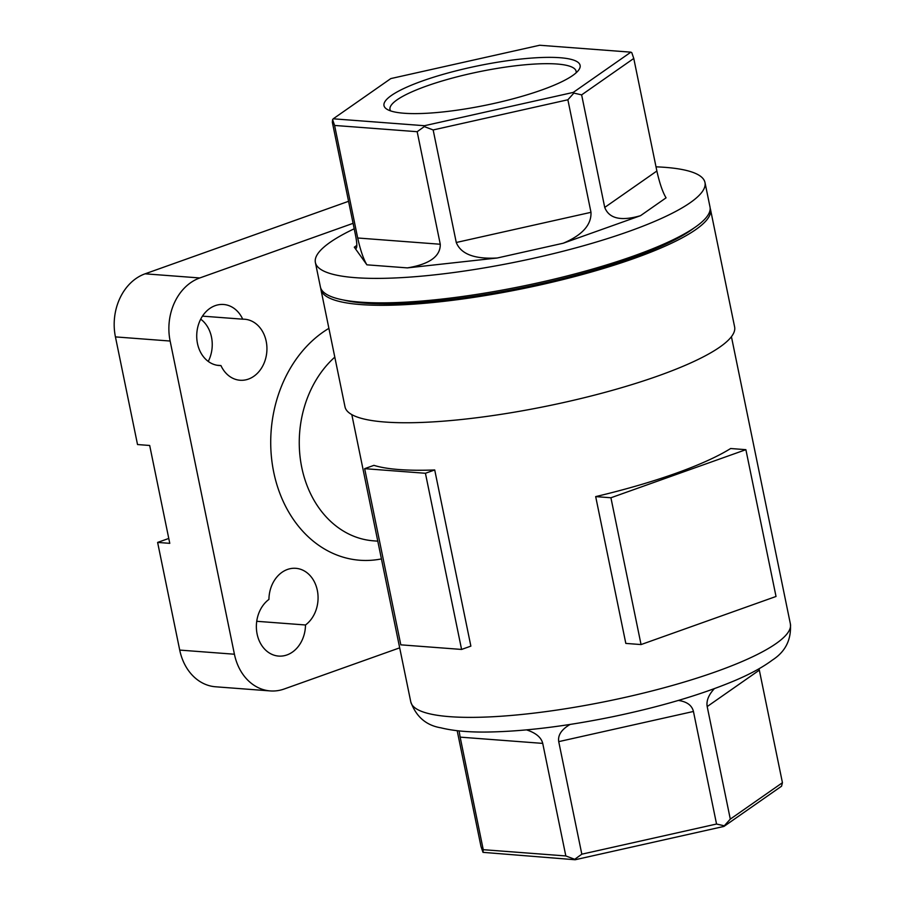 <?xml version="1.0" encoding="UTF-8"?>
<svg xmlns="http://www.w3.org/2000/svg" width="905" height="905" viewBox="0 0 905 905"><rect width="100%" height="100%" fill="white"/><g stroke="black" fill="none" stroke-linecap="round" stroke-linejoin="round"><path stroke-width="1.36" d="M610.92 497.761L641.057 644.564L625.819 643.41L595.682 496.607L610.92 497.761L745.89 449.672L730.652 448.518A193.761 38.847 168.4 0 1 595.682 496.607M364.658 468.666L400.813 644.835L461.584 649.439L470.872 646.125L434.717 469.955A193.761 38.847 168.4 0 1 373.935 465.351L364.658 468.666L425.429 473.27L434.717 469.955M641.057 644.564L776.026 596.474L745.89 449.672M759.057 668.75L759.329 670.153L707.19 706.567C706.205 700.889 708.581 694.916 714.339 688.671M678.377 700.436C686.918 701.669 691.94 705.346 693.445 711.466L558.724 741.636C557.706 735.199 561.507 729.464 570.127 724.43M526.563 729.883C535.873 732.914 541.258 737.417 542.729 743.39L460.147 737.134L459.095 730.912M457.183 730.708L481.008 846.548L482.999 852.352L483.247 849.682L565.829 855.949L542.729 743.39M355.45 234.848C357 242.698 357.226 247.201 356.151 248.377L354.296 247.178L366.887 264.826C363.505 259.237 360.439 250.3 357.69 237.992L334.59 125.444L332.599 119.63L332.35 122.299L355.45 234.848M417.171 131.7L440.271 244.248C440.475 256.364 429.502 264.237 407.363 267.891L497.207 258.004C474.582 259.283 460.928 254.113 456.267 242.495L433.156 129.947L424.298 126.587L417.171 131.7L334.59 125.444M567.876 99.776L590.988 212.324C591.497 224.881 582.254 235.176 563.238 243.219L640.514 215.684C621.011 221.363 609.088 218.614 604.732 207.426L581.632 94.878L573.883 93.091L567.876 99.776L433.156 129.947M630.875 52.162L539.652 45.25L390.824 78.577L333.232 118.804L424.456 125.716L573.284 92.401L630.875 52.162L631.781 52.648L633.772 58.452L656.872 171.011C659.621 183.308 662.686 192.256 666.069 197.833L640.514 215.684M348.561 201.306L145.083 273.819A50.985 40.883 94.3 0 0 115.433 336.898L137.526 444.547L149.687 445.475L169.778 543.339L157.617 542.423L179.722 650.084A50.985 40.883 94.3 0 0 215.56 686.782L270.256 690.922A50.985 40.883 94.3 0 0 284.159 689.01L399.682 647.844M157.617 542.423L168.771 538.452M694.067 227.97A193.761 38.847 168.4 0 1 631.17 258.174A193.761 38.847 168.4 0 1 343.323 299.974M208.252 361.434A30.589 24.526 94.3 0 0 200.706 319.16M656.012 166.837A198.862 39.865 168.4 0 1 704.984 182.516A198.862 39.865 168.4 0 1 628.681 231.488A198.862 39.865 168.4 0 1 427.454 275.595A198.862 39.865 168.4 0 1 315.381 262.495A198.862 39.865 168.4 0 1 354.206 228.784M704.984 182.516L710.006 206.985A198.862 39.865 168.4 0 1 633.704 255.957A198.862 39.865 168.4 0 1 432.477 300.064A198.862 39.865 168.4 0 1 320.404 286.964L315.381 262.495M220.933 365.552A30.589 24.526 94.3 0 0 240.063 380.247A30.589 24.526 94.3 0 0 266.828 351.604A30.589 24.526 94.3 0 0 244.689 319.239A30.589 24.526 94.3 0 0 242.721 319.182A30.589 24.526 94.3 0 0 223.592 304.487A30.589 24.526 94.3 0 0 196.826 333.142A30.589 24.526 94.3 0 0 218.976 365.496A30.589 24.526 94.3 0 0 220.933 365.552L217.03 365.258M242.721 319.182L202.471 316.139M305.494 624.982A30.589 24.526 94.3 0 0 317.542 591.519A30.589 24.526 94.3 0 0 295.811 568.317A30.589 24.526 94.3 0 0 268.932 599.415A30.589 24.526 94.3 0 0 256.896 632.878A30.589 24.526 94.3 0 0 278.616 656.08A30.589 24.526 94.3 0 0 305.494 624.982L256.737 621.294M422.397 80.964A100.104 20.068 -11.6 0 0 386.899 109.211A100.104 20.068 -11.6 0 0 486.087 105.138A100.104 20.068 -11.6 0 0 578.861 69.809A100.104 20.068 -11.6 0 0 532.615 57.999A100.104 20.068 -11.6 0 0 422.397 80.964M633.772 58.452L581.632 94.878M710.165 208.229A198.862 39.865 168.4 0 1 710.504 209.428A198.862 39.865 168.4 0 1 634.213 258.4A198.862 39.865 168.4 0 1 432.986 302.508A198.862 39.865 168.4 0 1 320.902 289.408A198.862 39.865 168.4 0 1 320.743 288.163M460.147 737.134L483.247 849.682M707.19 706.567L730.301 819.116L782.44 782.701L781.558 786.196L723.955 826.423L575.128 859.75L482.999 852.352M782.44 782.701L759.329 670.153M558.724 741.636L581.825 854.184L716.545 824.025L693.445 711.466M710.504 209.428L734.611 326.875A198.862 39.865 168.4 0 1 658.32 375.847A198.862 39.865 168.4 0 1 457.093 419.954A198.862 39.865 168.4 0 1 345.009 406.854L320.902 289.408M353.086 223.331L199.779 277.959A50.985 40.883 94.3 0 0 170.129 341.038L234.418 654.225A50.985 40.883 94.3 0 0 270.256 690.922M576.134 72.807A95.002 19.05 -11.6 0 0 576.123 71.28A95.002 19.05 -11.6 0 0 522.581 65.013A95.002 19.05 -11.6 0 0 426.447 86.088A95.002 19.05 -11.6 0 0 389.998 109.482A95.002 19.05 -11.6 0 0 390.587 110.896M573.284 92.401L573.883 93.091M424.456 125.716L424.298 126.587M332.599 119.63L333.232 118.804M716.545 824.025L724.294 825.813L730.301 819.116M724.294 825.813L723.955 826.423M565.829 855.949L574.698 859.298L581.825 854.184M461.584 649.439L425.429 473.27M351.807 414.614L410.78 701.884A193.761 38.847 -11.6 0 0 608.398 700.968A193.761 38.847 -11.6 0 0 790.393 623.964L731.421 336.683M334.805 357.136A101.982 81.767 94.3 0 0 301.874 467.998A101.982 81.767 94.3 0 0 373.448 540.828L377.781 541.167M328.9 328.345A122.379 98.125 94.3 0 0 274.373 475.182A122.379 98.125 94.3 0 0 381.424 558.905M354.296 247.178L356.83 245.402M407.363 267.891L366.887 264.826M440.271 244.248L357.69 237.992M563.238 243.219L497.207 258.004M590.988 212.324L456.267 242.495M656.872 171.011L604.732 207.426M179.722 650.084L234.418 654.225M145.083 273.819L199.779 277.959M115.433 336.898L170.129 341.038M410.78 701.884C416.176 716.76 426.21 725.403 440.882 727.812C453.032 730.833 468.168 732.236 486.313 732.043C522.819 731.568 564.878 726.489 612.515 716.771C659.813 706.907 700.142 695.029 733.503 681.148C749.691 674.383 762.677 667.336 772.463 660.017C785.495 651.6 791.468 639.575 790.393 623.964"/></g></svg>
